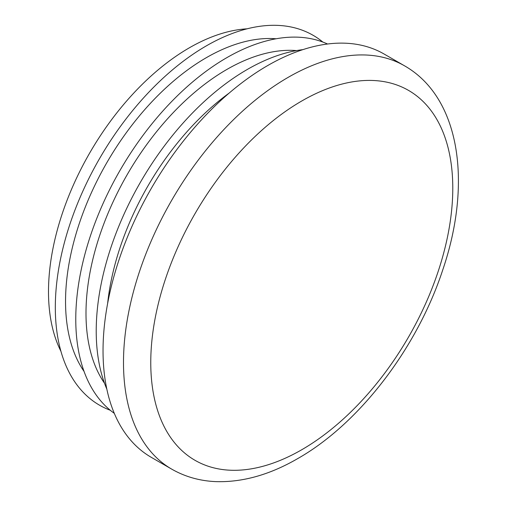 <?xml version="1.0" encoding="UTF-8"?>
<svg xmlns="http://www.w3.org/2000/svg" width="507" height="507" viewBox="0 0 507 507"><rect width="100%" height="100%" fill="white"/><g stroke="black" fill="none" stroke-linecap="round" stroke-linejoin="round"><path stroke-width="0.76" d="M107.617 303.579A199.099 114.95 -60 0 1 229.132 93.104M267.683 65.561A232.846 134.431 120 0 0 115.571 270.744A232.846 134.431 120 0 0 151.263 457.327L171.715 469.133A232.846 134.431 -60 0 1 136.028 282.551A232.846 134.431 -60 0 1 288.141 77.368A232.846 134.431 -60 0 1 404.561 65.834L384.103 54.027A232.846 134.431 120 0 0 267.683 65.561M302.856 49.642A213.561 123.302 120 0 0 247.232 69.497A213.561 123.302 120 0 0 106.838 389.154M60.935 351.319A199.099 114.95 -60 0 1 189.282 47.848A199.099 114.95 -60 0 1 247.137 28.81M327.547 44.008A213.561 123.302 120 0 0 226.781 57.69A213.561 123.302 120 0 0 88.902 240.546A213.561 123.302 120 0 0 114.309 413.351M322.839 42.056A213.561 123.302 120 0 0 206.324 45.877A213.561 123.302 120 0 0 64.199 243.379A213.561 123.302 120 0 0 110.266 410.258M104.505 383.229A199.099 114.95 -60 0 1 226.781 69.497A199.099 114.95 -60 0 1 296.557 50.586M84.054 371.422A199.099 114.95 -60 0 1 206.324 57.69A199.099 114.95 -60 0 1 276.106 38.773M301.773 100.988A213.561 123.302 120 0 0 150.763 362.543A213.561 123.302 120 0 0 301.773 449.728A213.561 123.302 120 0 0 452.783 188.173A213.561 123.302 120 0 0 301.773 100.988M171.715 469.133C185.315 476.903 200.271 481.073 216.584 481.65C243.075 482.29 270.136 474.59 297.78 458.556C359.552 423.503 417.369 347.625 442.839 269.642C472.175 183.483 460.432 97.788 404.561 65.834"/></g></svg>
